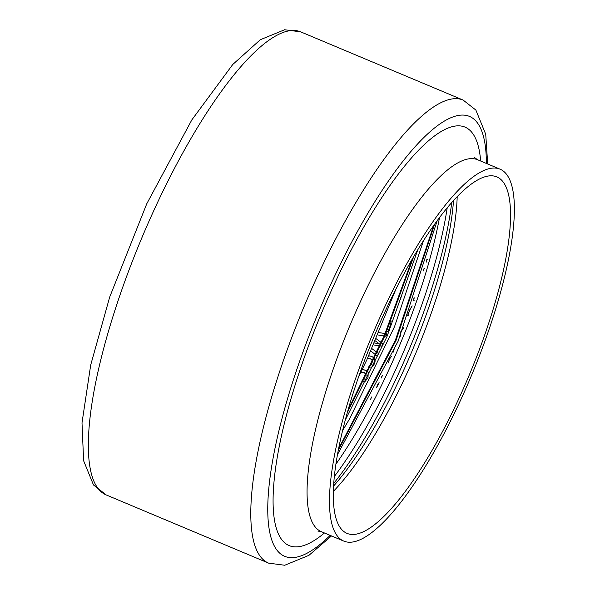<?xml version="1.0" encoding="UTF-8"?>
<svg xmlns="http://www.w3.org/2000/svg" width="595" height="595" viewBox="0 0 595 595"><rect width="100%" height="100%" fill="white"/><g stroke="black" fill="none" stroke-linecap="round" stroke-linejoin="round"><path stroke-width="0.89" d="M437.228 220.552L398.129 341.203L337.551 454.483M439.534 217.45A210.734 55.96 -67.2 0 1 335.959 464.115M417.876 249.58L386.981 336.621L345.338 419.944M342.675 430.423L349.51 418.962L394.537 326.633L423.528 240.536M358.703 376.605L366.892 359.715L396.017 288.932M371.838 396.828L370.514 399.334M379.089 382.592L377.409 385.106L376.538 387.68M379.141 382.726L376.784 387.204M394.857 348.782L394.47 348.075A250.621 66.551 -67.2 0 1 393.109 351.266L393.429 352.032M394.597 348.127A251.127 66.685 -67.2 0 1 393.236 351.318L393.109 351.266M393.236 351.318L393.481 351.913M391.532 356.271L389.182 359.261L388.557 362.794M391.436 356.494L389.309 359.313L388.661 362.578M382.243 375.609L382.243 375.609A250.621 66.551 -67.2 0 1 381.164 377.922L381.343 378.004M382.369 375.668A251.127 66.685 -67.2 0 1 381.291 377.981M412.164 305.852L409.717 309.906A250.621 66.551 -67.2 0 1 407.672 315.32L408.468 315.662M412.06 306.12L409.843 309.958A251.127 66.685 -67.2 0 1 407.798 315.38M403.73 327.696L400.822 331.668L400.137 336.45M403.641 327.912L400.948 331.72L400.227 336.235M413.428 300.222A251.127 66.685 -67.2 0 0 414.291 297.82L414.165 297.76A250.621 66.551 -67.2 0 1 413.302 300.163L414.105 300.505M427.017 259.457A251.127 66.685 -67.2 0 1 426.265 261.912L426.132 261.852A250.621 66.551 -67.2 0 0 426.883 259.398L427.433 259.636L426.883 259.398M426.265 261.912L426.712 262.097M424.094 268.36L424.748 268.635L424.094 268.36A250.621 66.551 -67.2 0 1 423.32 270.799M424.228 268.412A251.127 66.685 -67.2 0 1 423.447 270.851L423.99 271.082M367.472 358.48L370.603 358.867M370.64 358.882L372.485 360.734L372.589 361.782M370.514 358.83L372.358 360.682L372.411 362.162M371.101 364.951L368.506 366.974A250.621 66.551 -67.2 0 1 368.446 367.108L369.807 367.68M371.339 364.452L370.313 365.605M370.44 365.657L368.506 366.974M374.21 358.302L371.808 356.39L368.736 355.758M371.868 356.42L368.714 355.81M370.432 367.941L371.124 368.231L374.352 363.984L374.605 359.06M374.352 363.984L375.073 361.344L374.657 358.949M374.248 358.22L371.771 356.375M367.784 371.875L365.531 370.172L362.199 369.532M363.768 381.559L364.683 381.938L367.985 377.728L368.201 372.574M364.356 378.866L362.065 380.681A250.621 66.551 -67.2 0 1 361.998 380.815L363.143 381.291M364.192 372.589L366.022 374.441L366.126 375.274M364.177 379.231L362.184 380.733A251.127 66.685 -67.2 0 1 362.124 380.867M367.985 377.728L368.245 372.477M367.822 371.808L365.613 370.209L361.582 369.651M364.318 372.641L366.245 375.043M360.853 372.277L364.281 372.626M386.252 330.887L387.88 331.571A251.127 66.685 112.8 0 0 389.889 326.618L391.131 321.389L390.692 320.036M391.131 321.389L390.737 319.924M370.871 351.11L375.772 354.895L370.886 351.08M376.323 355.327L377.423 356.13A251.127 66.685 112.8 0 0 378.539 353.601L377.468 352.798M375.415 340.92L379.082 343.687L374.515 342.973M384.816 336.049L385.962 336.227A251.127 66.685 112.8 0 0 386.966 333.795L378.993 332.612M376.338 355.289L377.423 356.13M376.91 352.381L371.972 348.663M373.645 344.936L379.811 345.896M380.51 346L381.752 346.193A251.127 66.685 112.8 0 0 382.823 343.679L381.841 342.951M375.43 340.89L379.201 343.739L374.5 343.003M381.283 342.534L376.323 338.83M377.981 334.978L384.125 335.937M386.966 333.795L378.978 332.65M401.023 297.582L400.175 297.225L401.023 297.582A251.127 66.685 112.8 0 1 400.167 299.917L399.022 300.349M433.681 225.468L395.407 340.206L338.681 448.511M412.342 258.87L384.273 335.587L348.231 409.494M434.692 224.047L396.032 340.466L338.339 450.251M413.8 256.371L384.906 335.848L347.428 412.305M500.09 169.188A201.712 53.565 -67.2 0 1 471.255 376.01A201.712 53.565 -67.2 0 1 343.828 541.115A201.712 53.565 -67.2 0 1 343.761 541.086A201.712 53.565 -67.2 0 1 372.596 334.264A201.712 53.565 -67.2 0 1 500.023 169.159A201.712 53.565 -67.2 0 1 500.09 169.188M496.847 176.901A193.338 51.341 -67.2 0 1 469.21 375.14A193.338 51.341 -67.2 0 1 347.071 533.395A193.338 51.341 -67.2 0 1 347.004 533.365A193.338 51.341 -67.2 0 1 374.642 335.126A193.338 51.341 -67.2 0 1 496.78 176.871A193.338 51.341 -67.2 0 1 496.847 176.901M463.207 100.101A251.127 66.685 -67.2 0 0 463.126 100.064A251.127 66.685 -67.2 0 0 304.476 305.622A251.127 66.685 -67.2 0 0 268.576 563.115A251.127 66.685 -67.2 0 0 268.665 563.153L106.222 494.936A251.127 66.685 -67.2 0 1 106.133 494.899A251.127 66.685 -67.2 0 1 142.026 237.405A251.127 66.685 -67.2 0 1 300.676 31.847A251.127 66.685 -67.2 0 1 300.765 31.885M343.828 541.115L321.419 531.699A201.712 53.565 -67.2 0 1 321.345 531.67A201.712 53.565 -67.2 0 1 350.18 324.855A201.712 53.565 -67.2 0 1 477.606 159.743A201.712 53.565 -67.2 0 1 477.681 159.772M324.461 532.979A226.926 60.259 -67.2 0 1 302.453 362.801A226.926 60.259 -67.2 0 1 465.037 127.122A226.926 60.259 -67.2 0 1 480.648 161.022M330.173 535.381A238.521 63.338 -67.2 0 1 295.395 373.69A238.521 63.338 -67.2 0 1 469.529 116.427A238.521 63.338 -67.2 0 1 486.368 163.424M447.217 207.737A210.734 55.96 -67.2 0 1 405.009 348.358A210.734 55.96 -67.2 0 1 334.397 476.402M451.731 202.464A207.714 55.157 -67.2 0 1 408.929 350.001A207.714 55.157 -67.2 0 1 333.802 483.319M453.524 200.47A196.365 52.144 -67.2 0 1 411.978 351.266A196.365 52.144 -67.2 0 1 333.631 485.996M457.183 196.573A193.338 51.341 -67.2 0 1 415.898 352.909A193.338 51.341 -67.2 0 1 333.408 491.336M487.699 163.982L485.728 134.269L475.866 110.06L463.126 100.064L300.676 31.847L284.626 29.75L260.305 39.739L232.749 64.491L191.828 119.907L146.742 203.825L109.681 297.098L90.7 365.025L82.006 422.866L83.612 460.731L93.475 484.94L106.222 494.936M500.023 169.159L477.606 159.743L474.684 157.682M321.419 531.699L317.894 531.06M268.665 563.153L284.73 565.25L308.917 555.343L331.512 535.939"/></g></svg>
